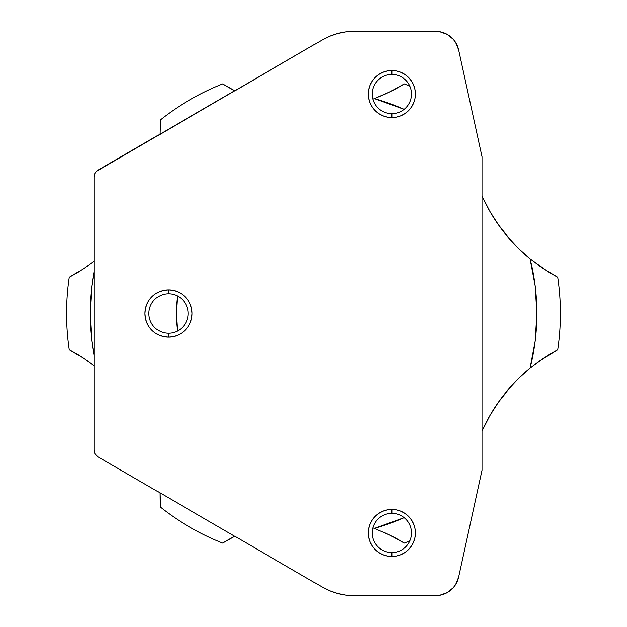 <?xml version="1.0" encoding="UTF-8"?>
<svg xmlns="http://www.w3.org/2000/svg" width="627" height="627" viewBox="0 0 627 627"><rect width="100%" height="100%" fill="white"/><g stroke="black" fill="none" stroke-linecap="round" stroke-linejoin="round"><path stroke-width="0.94" d="M391.875 513.356A19.594 19.594 0 0 0 372.281 532.95A19.594 19.594 0 0 0 391.875 552.544L391.875 556.462A23.512 23.512 0 0 1 368.362 532.95A23.512 23.512 0 0 1 391.875 509.437L391.875 513.356A19.594 19.594 0 0 1 411.469 532.95A19.594 19.594 0 0 1 391.875 552.544A19.594 19.594 0 0 1 372.281 532.95A19.594 19.594 0 0 1 391.875 513.356L391.875 509.437L387.29 509.892L382.878 511.224L378.81 513.403L375.252 516.327L372.328 519.885L370.149 523.953L368.817 528.365L368.362 532.95L368.817 537.535L370.149 541.947L372.328 546.015L375.252 549.573L378.81 552.497L382.878 554.676L387.29 556.008L391.875 556.462L396.46 556.008L400.872 554.676L404.94 552.497L408.498 549.573L411.422 546.015L413.601 541.947L414.933 537.535L415.387 532.95L414.933 528.365L413.601 523.953L411.422 519.885L408.498 516.327L404.94 513.403L400.872 511.224L396.46 509.892L391.875 509.437A23.512 23.512 0 0 1 415.387 532.95A23.512 23.512 0 0 1 391.875 556.462L391.875 552.544A19.594 19.594 0 0 0 411.469 532.95A19.594 19.594 0 0 0 391.875 513.356M391.875 74.456A19.594 19.594 0 0 0 372.281 94.05A19.594 19.594 0 0 0 391.875 113.644L391.875 117.562A23.512 23.512 0 0 1 368.362 94.05A23.512 23.512 0 0 1 391.875 70.537L391.875 74.456A19.594 19.594 0 0 1 411.469 94.05A19.594 19.594 0 0 1 391.875 113.644A19.594 19.594 0 0 1 372.281 94.05A19.594 19.594 0 0 1 391.875 74.456L391.875 70.537L387.29 70.992L382.878 72.324L378.81 74.503L375.252 77.427L372.328 80.985L370.149 85.053L368.817 89.465L368.362 94.05L368.817 98.635L370.149 103.047L372.328 107.115L375.252 110.673L378.81 113.597L382.878 115.776L387.29 117.108L391.875 117.562L396.46 117.108L400.872 115.776L404.94 113.597L408.498 110.673L411.422 107.115L413.601 103.047L414.933 98.635L415.387 94.05L414.933 89.465L413.601 85.053L411.422 80.985L408.498 77.427L404.94 74.503L400.872 72.324L396.46 70.992L391.875 70.537A23.512 23.512 0 0 1 415.387 94.05A23.512 23.512 0 0 1 391.875 117.562L391.875 113.644A19.594 19.594 0 0 0 411.469 94.05A19.594 19.594 0 0 0 391.875 74.456M168.506 293.906A19.594 19.594 0 0 0 148.912 313.5A19.594 19.594 0 0 0 168.506 333.094L168.506 337.012A23.512 23.512 0 0 1 144.994 313.5A23.512 23.512 0 0 1 168.506 289.987L168.506 293.906A19.594 19.594 0 0 1 188.1 313.5A19.594 19.594 0 0 1 168.506 333.094A19.594 19.594 0 0 1 148.912 313.5A19.594 19.594 0 0 1 168.506 293.906L168.506 289.987L163.921 290.442L159.509 291.774L155.441 293.953L151.883 296.877L148.96 300.435L146.781 304.503L145.448 308.915L144.994 313.5L145.448 318.085L146.781 322.497L148.96 326.565L151.883 330.123L155.441 333.047L159.509 335.226L163.921 336.558L168.506 337.012L173.091 336.558L177.504 335.226L181.571 333.047L185.13 330.123L188.053 326.565L190.232 322.497L191.564 318.085L192.019 313.5L191.564 308.915L190.232 304.503L188.053 300.435L185.13 296.877L181.571 293.953L177.504 291.774L173.091 290.442L168.506 289.987A23.512 23.512 0 0 1 192.019 313.5A23.512 23.512 0 0 1 168.506 337.012L168.506 333.094A19.594 19.594 0 0 0 188.1 313.5A19.594 19.594 0 0 0 168.506 293.906M96.339 455.594L95.092 453.972L94.05 450.061L94.05 176.939L95.092 173.028L96.339 171.406L322.411 39.83L329.794 36.17L337.592 33.505L345.673 31.891L353.894 31.35L435.647 31.35L439.613 31.687L447.09 34.32L453.266 39.297L455.641 42.487L458.619 49.839L482.006 156.75L482.006 470.25L458.619 577.161L455.641 584.513L453.266 587.703L447.09 592.68L439.613 595.313L435.647 595.65L353.894 595.65L345.673 595.109L337.592 593.495L329.794 590.83L322.411 587.17L97.953 456.84L95.092 453.972M95.092 173.028L96.339 171.406M435.647 31.35A23.512 23.512 0 0 1 458.619 49.839L482.006 156.75L482.006 470.25L458.619 577.161A23.512 23.512 0 0 1 435.647 595.65L353.894 595.65A62.7 62.7 0 0 1 322.411 587.17L97.953 456.84A7.837 7.837 0 0 1 94.05 450.061L94.05 176.939A7.837 7.837 0 0 1 97.953 170.16L322.411 39.83A62.7 62.7 0 0 1 353.894 31.35L439.613 31.687M457.444 580.963L455.641 584.513M382.878 511.224L378.81 513.403L375.252 516.327M413.601 541.947L414.933 537.535L415.387 532.95L414.933 528.365L413.601 523.953M408.498 516.327L404.94 513.403L400.872 511.224M375.252 110.673L378.81 113.597L382.878 115.776M400.872 115.776L404.94 113.597L408.498 110.673M413.601 103.047L414.933 98.635L415.387 94.05L414.933 89.465L413.601 85.053M151.883 296.877L148.96 300.435M145.448 318.085L146.781 322.497L148.96 326.565L151.883 330.123M185.13 330.123L188.053 326.565L190.232 322.497M191.564 308.915L190.232 304.503L188.053 300.435L185.13 296.877M177.457 330.931A137.156 137.156 0 0 1 177.457 296.069L176.344 313.5L177.457 330.931A137.156 137.156 0 0 1 177.457 296.069M374.617 528.467L372.955 527.848A172.425 172.425 0 0 1 374.429 528.396L389.72 535.035L404.258 543.092A246.881 246.881 0 0 0 409.823 540.819A246.881 246.881 0 0 1 404.258 543.092L398.176 539.502M487.391 420.027L484.475 425.709M482.03 430.906L489.977 415.387L498.355 402.275L507.886 389.97L518.49 378.575L530.074 368.182L538.977 361.364L557.716 349.701A246.881 246.881 0 0 0 557.716 277.299L543.46 268.732L530.074 258.818A223.369 223.369 0 0 1 530.074 368.182L535.16 341.049L536.869 313.5L535.16 285.951L530.074 258.818L518.49 248.425L507.886 237.03L498.355 224.725L489.977 211.612L482.539 197.215M496.169 405.457L492.697 410.842M500.558 399.219L499.468 400.716M512.784 384.453L510.942 386.467M526.124 371.521L523.31 374.021M523.286 252.963L526.092 255.455M510.848 240.431L512.659 242.414M499.445 226.245L500.424 227.593M492.681 216.143L496.169 221.543M484.475 201.291L487.375 206.949M398.223 87.474L404.258 83.908A246.881 246.881 0 0 1 409.823 86.181A246.881 246.881 0 0 0 404.258 83.908L389.712 91.965L374.429 98.604A223.369 223.369 0 0 1 404.125 109.341L374.429 98.604L372.955 99.152L374.617 98.525M160.12 127.054L160.042 120.102A246.881 246.881 0 0 1 222.742 83.908L234.78 90.711L222.742 83.908A246.881 246.881 0 0 0 160.042 120.102L160.12 127.116M94.05 355.156A223.369 223.369 0 0 1 94.05 271.844L91.84 285.951L90.131 313.5L91.84 341.049L94.05 355.156M75.397 353.142L69.284 349.701A246.881 246.881 0 0 1 69.284 277.299L83.532 268.74L94.05 261.122L83.532 268.74L69.284 277.299A246.881 246.881 0 0 0 69.284 349.701L83.54 358.268L94.05 365.878L88.023 361.364M160.042 506.898L159.901 492.814L160.042 506.898A246.881 246.881 0 0 0 222.742 543.092L234.78 536.289L222.742 543.092A246.881 246.881 0 0 1 160.042 506.898L160.12 499.829M372.955 527.848L374.429 528.396L404.125 517.659A223.369 223.369 0 0 1 374.429 528.396L389.72 535.035L404.258 543.092M551.603 273.858L557.716 277.299A246.881 246.881 0 0 1 557.716 349.701L551.556 353.166M222.742 83.908L228.824 87.498M229.012 87.608L234.404 90.515M159.932 133.543L160.112 127.414M160.12 127.187L160.057 120.596M384.484 94.434L391.82 90.907M392.565 90.531L397.965 87.623M398.161 87.506L403.843 84.167M538.703 265.44L545.427 270.033M546.133 270.488L551.345 273.709M551.548 273.827L557.278 277.071M551.376 353.275L546.164 356.497M545.459 356.951L538.703 361.56M69.284 277.299L75.444 273.834M75.624 273.725L80.836 270.503M81.541 270.049L88.297 265.44M88.297 361.56L81.573 356.967M80.867 356.512L75.655 353.291M75.452 353.173L69.722 349.929M160.112 499.617L159.932 493.496M234.435 536.469L229.035 539.377M228.839 539.494L223.157 542.833M397.988 539.392L392.596 536.485M391.851 536.109L384.484 532.566M489.82 415.662L483.103 428.57M482.633 429.581L482.006 430.961A172.425 172.425 0 0 1 530.074 368.182L543.468 358.26L557.716 349.701M517.769 379.288L511.656 385.676L498.716 401.766M497.963 402.832L490.118 415.145M530.23 368.057L519.219 377.862M79.284 355.509L83.54 358.268M75.342 353.111L79.253 355.485M547.716 271.491L530.074 258.818A172.425 172.425 0 0 1 482.006 196.039M539.369 265.919L543.46 268.74M511.671 241.34L517.871 247.814M519.093 249.021L530.23 258.943M490.118 211.863L498.081 224.333M498.583 225.046L511.546 241.207M483.041 198.304L489.687 211.111M551.658 273.889L547.747 271.515M384.782 94.301L374.429 98.604A172.425 172.425 0 0 1 372.955 99.152M398.278 87.443L389.712 91.965"/></g></svg>
